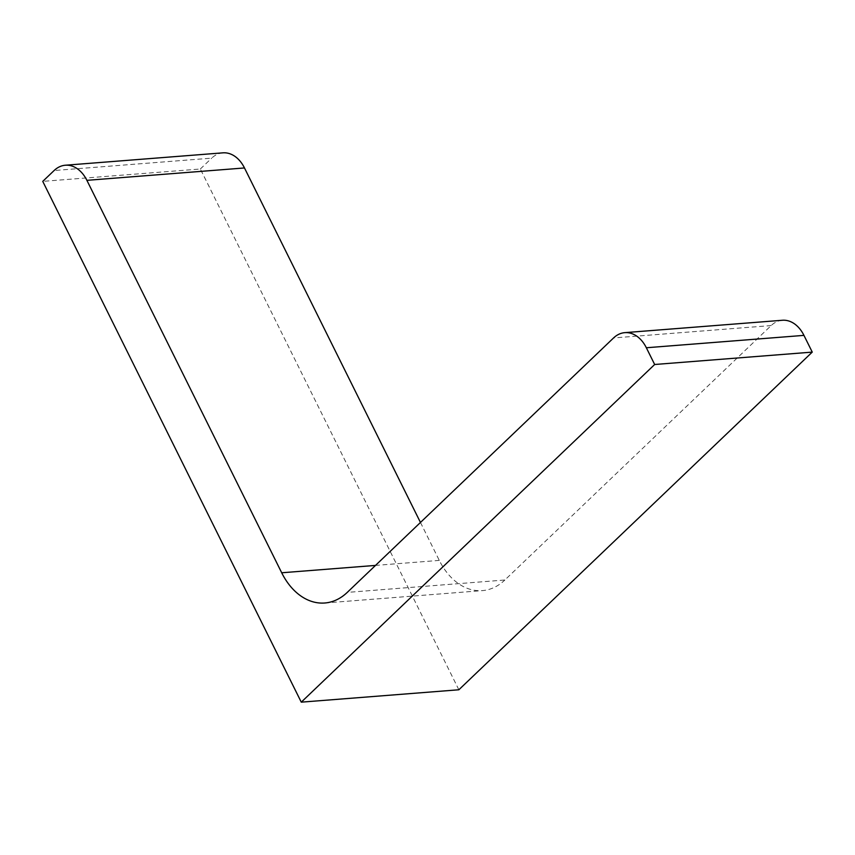 <?xml version="1.0" encoding="UTF-8"?>
<svg xmlns="http://www.w3.org/2000/svg" width="855" height="855" viewBox="0 0 855 855"><rect width="100%" height="100%" fill="white"/><g stroke="black" fill="none" stroke-linecap="round" stroke-linejoin="round"><path stroke-width="0.64" stroke-dasharray="4.28 3.21" d="M458.857 689.771L200.337 169.001L42.75 181.378M782.4 320.262A33.302 23.384 -94.5 0 0 771.157 325.563L504.856 580.011L347.258 592.397M420.457 522.458L439.288 560.399A66.605 46.769 -94.5 0 0 482.37 590.613A66.605 46.769 -94.5 0 0 504.856 580.011M222.941 152.842A33.302 23.384 -94.5 0 0 211.698 158.143L54.111 170.53M200.337 169.001L211.698 158.143M771.157 325.563L613.569 337.949M439.288 560.399L375.516 565.412M324.782 602.999L482.37 590.613"/><path stroke-width="1.28" d="M301.27 702.158L654.663 364.497L812.25 352.11L458.857 689.771L301.27 702.158L42.75 181.378L54.111 170.53A33.302 23.384 -94.5 0 1 65.354 165.229L222.941 152.842A33.302 23.384 -94.5 0 1 244.477 167.954L420.457 522.458M654.663 364.497L646.348 347.761A33.302 23.384 -94.5 0 0 624.813 332.648A33.302 23.384 -94.5 0 0 613.569 337.949L347.258 592.397A66.605 46.769 -94.5 0 1 324.782 602.999A66.605 46.769 -94.5 0 1 281.701 572.775L86.889 180.341A33.302 23.384 -94.5 0 0 65.354 165.229M812.25 352.11L803.946 335.374A33.302 23.384 -94.5 0 0 782.4 320.262L624.813 332.648M803.946 335.374L646.348 347.761M375.516 565.412L281.701 572.775M244.477 167.954L86.889 180.341"/></g></svg>
